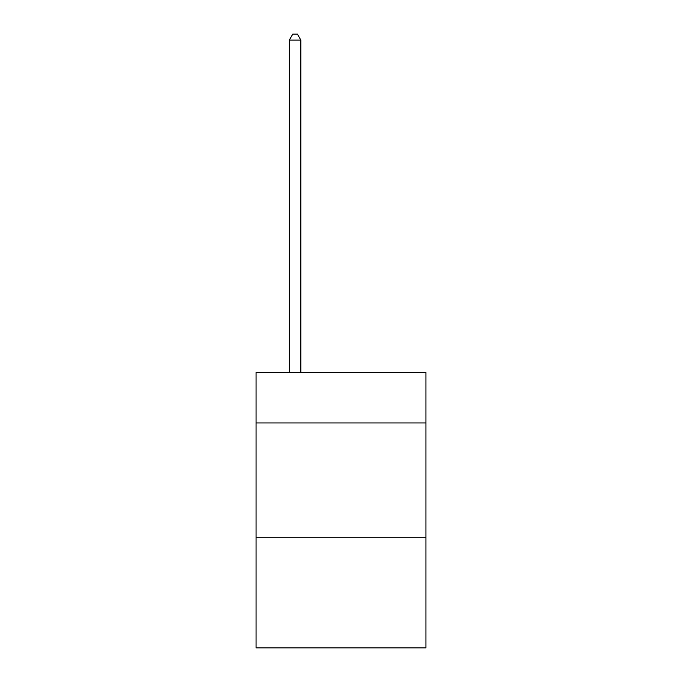 <?xml version="1.0" encoding="UTF-8"?>
<svg xmlns="http://www.w3.org/2000/svg" width="682" height="682" viewBox="0 0 682 682"><rect width="100%" height="100%" fill="white"/><g stroke="black" fill="none" stroke-linecap="round" stroke-linejoin="round"><path stroke-width="1.02" d="M425.935 422.951L425.935 372.449L256.065 372.449L256.065 422.951L425.935 422.951L425.935 647.9L256.065 647.9L256.065 422.951M425.935 537.723L256.065 537.723M300.83 372.449L300.83 40.068L289.356 40.068L289.356 372.449M289.356 40.068L292.8 34.1L297.386 34.1L300.83 40.068"/></g></svg>
